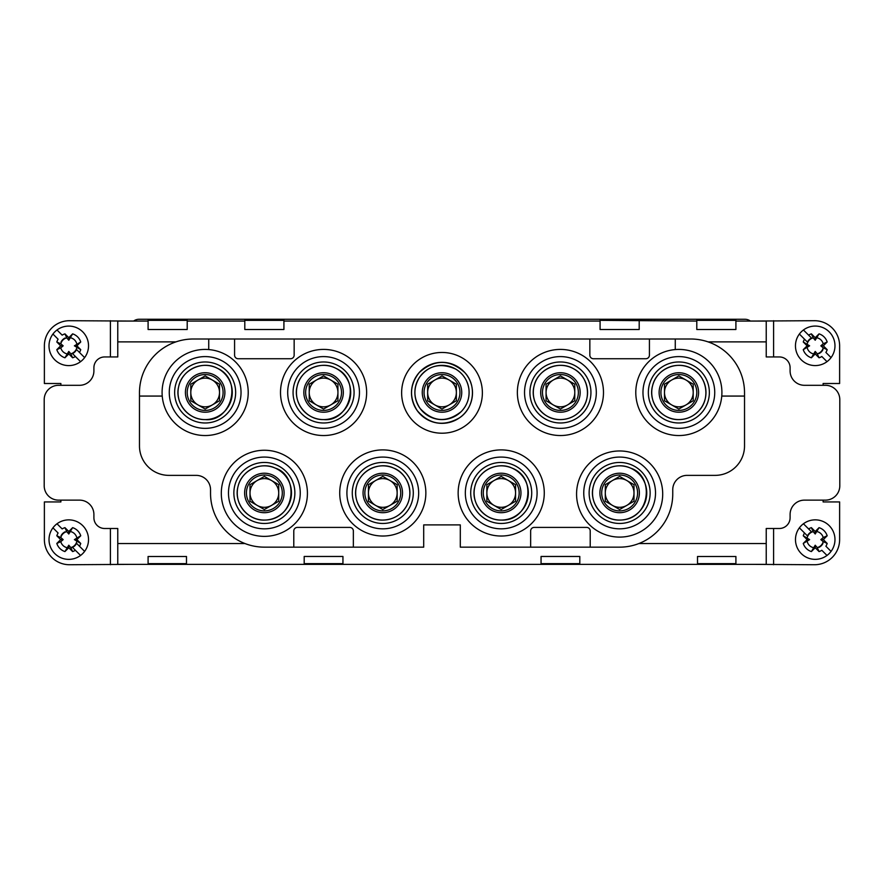 <?xml version="1.0" encoding="UTF-8"?>
<svg xmlns="http://www.w3.org/2000/svg" width="884" height="884" viewBox="0 0 884 884"><rect width="100%" height="100%" fill="white"/><g stroke="black" fill="none" stroke-linecap="round" stroke-linejoin="round"><path stroke-width="1.33" d="M187.209 321.058L244.802 321.058L244.802 320.351L283.919 320.351L283.919 321.058L600.081 321.058L600.081 320.351L696.791 321.058L696.791 320.351L735.908 320.351L735.908 321.058L766.229 321.058L766.229 356.948L779.334 356.948A10.763 10.763 0 0 1 790.097 367.711L790.097 370.948A14.354 14.354 0 0 0 804.451 385.302L825.446 385.302A14.354 14.354 0 0 1 839.8 399.656L839.8 485.78A14.354 14.354 0 0 1 825.446 500.134L804.451 500.134A14.354 14.354 0 0 0 790.097 514.488L790.097 517.726A10.763 10.763 0 0 1 779.334 528.488L766.229 528.488L766.229 564.368L117.771 564.368L117.771 528.488L104.666 528.488A10.763 10.763 0 0 1 93.903 517.726L93.903 514.488A14.354 14.354 0 0 0 79.549 500.134L58.554 500.134A14.354 14.354 0 0 1 44.2 485.78L44.2 399.656A14.354 14.354 0 0 1 58.554 385.302L79.549 385.302A14.354 14.354 0 0 0 93.903 370.948L93.903 367.711A10.763 10.763 0 0 1 104.666 356.948L117.771 356.948L117.771 321.058L148.092 321.058L148.092 329.5L148.092 320.351L187.209 320.351L187.209 329.5L148.092 329.5M735.908 321.058L735.908 329.5L696.791 329.5L696.791 321.058M139.473 396.065L162.236 396.065A43.062 43.062 0 0 1 208.734 349.567A43.062 43.062 0 0 1 248.216 392.474A43.062 43.062 0 0 1 206.944 435.503A43.062 43.062 0 0 1 162.236 396.065A43.062 43.062 0 0 0 206.944 435.503A43.062 43.062 0 0 0 248.216 392.474A43.062 43.062 0 0 0 208.734 349.567A43.062 43.062 0 0 1 248.216 392.474A43.062 43.062 0 0 0 208.734 349.567L208.734 339.003L690.691 339.003A53.825 53.825 0 0 1 744.527 392.839L744.527 445.945A29.426 29.426 0 0 1 715.09 475.371L687.1 475.371A14.354 14.354 0 0 0 672.746 489.725L672.746 494.034A53.106 53.106 0 0 1 619.64 547.152L460.299 547.152L460.299 524.897L423.701 524.897L423.701 547.152L264.36 547.152A53.825 53.825 0 0 1 210.536 493.316L210.536 489.725A14.354 14.354 0 0 0 196.182 475.371L168.91 475.371A29.426 29.426 0 0 1 139.473 445.945L139.473 392.839A53.825 53.825 0 0 1 193.309 339.003L208.734 339.003M129.793 564.368L69.504 564.732A25.117 25.117 0 0 1 44.377 539.616L44.377 501.935L60.886 501.935L60.886 500.134M60.886 385.302L60.886 383.501L44.377 383.501L44.377 345.821A25.117 25.117 0 0 1 69.504 320.704L129.793 321.058M754.207 321.058L814.495 320.704A25.117 25.117 0 0 1 839.623 345.821L839.623 383.501L823.114 383.501L823.114 385.302M823.114 500.134L823.114 501.935L839.623 501.935L839.623 539.616A25.117 25.117 0 0 1 814.495 564.732L754.207 564.368M750.383 321.058A9.326 9.326 0 0 0 744.88 319.268L139.12 319.268A9.326 9.326 0 0 0 133.617 321.058M817.247 353.81L815.214 351.434L811.379 357.788A12.564 12.564 0 0 1 803.258 349.666L809.611 345.821L803.258 341.986A12.564 12.564 0 0 1 804.539 339.213L799.379 334.041A19.735 19.735 0 0 0 826.993 361.666L821.833 356.506A12.564 12.564 0 0 1 819.059 357.788L817.247 353.81A8.232 8.232 0 0 0 823.203 347.854L827.181 349.666A12.564 12.564 0 0 1 825.899 352.44L831.059 357.6A19.735 19.735 0 0 0 803.434 329.986L811.501 338.042A8.619 8.619 0 0 0 807.435 342.108L804.539 339.213L807.435 342.108M799.379 334.041A19.735 19.735 0 0 1 803.434 329.986M831.059 357.6A19.735 19.735 0 0 1 826.993 361.666M818.938 353.6A8.619 8.619 0 0 0 822.993 349.545M807.236 347.854A8.232 8.232 0 0 0 813.192 353.81M811.501 338.042L808.606 335.147A12.564 12.564 0 0 1 811.379 333.865L813.192 337.843A8.232 8.232 0 0 0 807.236 343.799M813.192 337.843L815.214 340.218L819.059 333.865A12.564 12.564 0 0 1 827.181 341.986L823.336 345.821L827.181 349.666M827.181 341.986L823.203 343.799A8.232 8.232 -102.8 0 0 817.247 337.843M823.203 343.799L820.827 345.821L823.203 347.854M820.827 345.821L823.336 345.821M811.379 333.865L815.214 337.699L819.059 333.865M815.214 337.699L815.214 340.218M809.611 345.821L807.103 345.821L803.258 341.986M803.258 349.666L807.103 345.821M819.059 357.788L815.214 353.943L811.379 357.788M815.214 353.943L815.214 351.434M817.247 547.594L815.214 545.218L811.379 551.572A12.564 12.564 0 0 1 803.258 543.45L809.611 539.616L803.258 535.77A12.564 12.564 0 0 1 804.539 532.997L799.379 527.836A19.735 19.735 0 0 0 826.993 555.45L821.833 550.29A12.564 12.564 0 0 1 819.059 551.572L817.247 547.594A8.232 8.232 0 0 0 823.203 541.638L827.181 543.45A12.564 12.564 0 0 1 825.899 546.224L831.059 551.384A19.735 19.735 0 0 0 803.434 523.77L811.501 531.825A8.619 8.619 0 0 0 807.435 535.892L804.539 532.997L807.435 535.892M799.379 527.836A19.735 19.735 0 0 1 803.434 523.77M831.059 551.384A19.735 19.735 0 0 1 826.993 555.45M818.938 547.395A8.619 8.619 0 0 0 822.993 543.328M807.236 541.638A8.232 8.232 0 0 0 813.192 547.594M811.501 531.825L808.606 528.93A12.564 12.564 0 0 1 811.379 527.649L813.192 531.627A8.232 8.232 0 0 0 807.236 537.582M813.192 531.627L815.214 534.002L819.059 527.649A12.564 12.564 0 0 1 827.181 535.77L823.336 539.616L827.181 543.45M827.181 535.77L823.203 537.582A8.232 8.232 -102.8 0 0 817.247 531.627M823.203 537.582L820.827 539.616L823.203 541.638M820.827 539.616L823.336 539.616M811.379 527.649L815.214 531.494L819.059 527.649M815.214 531.494L815.214 534.002M809.611 539.616L807.103 539.616L803.258 535.77M803.258 543.45L807.103 539.616M819.059 551.572L815.214 547.726L811.379 551.572M815.214 547.726L815.214 545.218M66.753 337.843L68.786 340.218L72.621 333.865A12.564 12.564 0 0 1 80.742 341.986L74.389 345.821L80.742 349.666A12.564 12.564 0 0 1 79.461 352.44L84.621 357.6A19.735 19.735 0 0 0 57.007 329.986L62.167 335.147A12.564 12.564 0 0 1 64.941 333.865L66.753 337.843A8.232 8.232 0 0 0 60.797 343.799L56.819 341.986A12.564 12.564 0 0 1 58.101 339.213L52.941 334.041A19.735 19.735 0 0 0 80.566 361.666L72.499 353.6A8.619 8.619 0 0 0 76.565 349.545L79.461 352.44L76.565 349.545M84.621 357.6A19.735 19.735 0 0 1 80.566 361.666M52.941 334.041A19.735 19.735 0 0 1 57.007 329.986M65.062 338.042A8.619 8.619 0 0 0 61.007 342.108M76.764 343.799A8.232 8.232 0 0 0 70.808 337.843M72.499 353.6L75.394 356.506A12.564 12.564 0 0 1 72.621 357.788L70.808 353.81A8.232 8.232 0 0 0 76.764 347.854M70.808 353.81L68.786 351.434L64.941 357.788A12.564 12.564 0 0 1 56.819 349.666L60.664 345.821L56.819 341.986M56.819 349.666L60.797 347.854A8.232 8.232 77.2 0 0 66.753 353.81M60.797 347.854L63.173 345.821L60.797 343.799M63.173 345.821L60.664 345.821M72.621 357.788L68.786 353.943L64.941 357.788M68.786 353.943L68.786 351.434M74.389 345.821L76.897 345.821L80.742 349.666M80.742 341.986L76.897 345.821M64.941 333.865L68.786 337.699L72.621 333.865M68.786 337.699L68.786 340.218M66.753 531.627L68.786 534.002L72.621 527.649A12.564 12.564 0 0 1 80.742 535.77L74.389 539.616L80.742 543.45A12.564 12.564 0 0 1 79.461 546.224L84.621 551.384A19.735 19.735 0 0 0 57.007 523.77L62.167 528.93A12.564 12.564 0 0 1 64.941 527.649L66.753 531.627A8.232 8.232 0 0 0 60.797 537.582L56.819 535.77A12.564 12.564 0 0 1 58.101 532.997L52.941 527.836A19.735 19.735 0 0 0 80.566 555.45L72.499 547.395A8.619 8.619 0 0 0 76.565 543.328L79.461 546.224L76.565 543.328M84.621 551.384A19.735 19.735 0 0 1 80.566 555.45M52.941 527.836A19.735 19.735 0 0 1 57.007 523.77M65.062 531.825A8.619 8.619 0 0 0 61.007 535.892M76.764 537.582A8.232 8.232 0 0 0 70.808 531.627M72.499 547.395L75.394 550.29A12.564 12.564 0 0 1 72.621 551.572L70.808 547.594A8.232 8.232 0 0 0 76.764 541.638M70.808 547.594L68.786 545.218L64.941 551.572A12.564 12.564 0 0 1 56.819 543.45L60.664 539.616L56.819 535.77M56.819 543.45L60.797 541.638A8.232 8.232 77.2 0 0 66.753 547.594M60.797 541.638L63.173 539.616L60.797 537.582M63.173 539.616L60.664 539.616M72.621 551.572L68.786 547.726L64.941 551.572M68.786 547.726L68.786 545.218M74.389 539.616L76.897 539.616L80.742 543.45M80.742 535.77L76.897 539.616M64.941 527.649L68.786 531.494L72.621 527.649M68.786 531.494L68.786 534.002M541.052 564.368L541.052 556.456L579.805 556.456L579.805 564.368M148.092 564.368L148.092 556.489L148.092 563.649L186.491 563.649L186.491 556.489L186.491 564.368M697.509 564.368L697.509 556.489L735.908 556.489L735.908 564.368M735.908 556.489L735.908 563.649L697.509 563.649L697.509 556.489M304.195 564.368L304.195 556.456L342.948 556.478L342.948 564.368M148.092 556.489L186.491 556.489M304.195 556.456L342.948 556.456M603.485 392.474A43.062 43.062 0 0 1 538.897 429.768A43.062 43.062 0 0 1 538.897 355.18A43.062 43.062 0 0 1 603.485 392.474M662.702 494.034A43.062 43.062 0 0 1 598.103 531.328A43.062 43.062 0 0 1 598.103 456.741A43.062 43.062 0 0 1 662.702 494.034M544.279 492.963A43.062 43.062 0 0 1 479.68 530.256A43.062 43.062 0 0 1 479.68 455.669A43.062 43.062 0 0 1 544.279 492.963M425.856 492.963A43.062 43.062 0 0 1 361.258 530.256A43.062 43.062 0 0 1 361.258 455.669A43.062 43.062 0 0 1 425.856 492.963M366.639 392.474A43.062 43.062 0 0 1 302.041 429.768A43.062 43.062 0 0 1 302.041 355.18A43.062 43.062 0 0 1 366.639 392.474M307.422 493.316A43.062 43.062 0 0 1 242.835 530.61A43.062 43.062 0 0 1 242.835 456.022A43.062 43.062 0 0 1 307.422 493.316M530.643 547.152L530.643 530.997A3.591 3.591 0 0 1 534.223 527.405L586.622 527.405A3.591 3.591 0 0 1 590.214 530.997L590.214 547.152M744.527 396.065L721.764 396.065A43.062 43.062 0 0 1 677.652 435.525A43.062 43.062 0 0 1 635.806 393.678A43.062 43.062 0 0 1 675.265 349.567L675.265 339.003M649.42 339.003L649.42 355.158A3.591 3.591 0 0 1 645.828 358.738L593.44 358.738A3.591 3.591 0 0 1 589.849 355.158L589.849 339.003M294.151 339.003L294.151 355.158A3.591 3.591 0 0 1 290.56 358.738L238.161 358.738A3.591 3.591 0 0 1 234.58 355.158L234.58 339.003M293.786 547.152L293.786 530.997A3.591 3.591 0 0 1 297.378 527.405L349.777 527.405A3.591 3.591 0 0 1 353.357 530.997L353.357 547.152M418.673 492.963A35.89 35.89 0 0 0 364.849 461.879A35.89 35.89 0 0 0 364.849 524.035A35.89 35.89 0 0 0 418.673 492.963M413.292 492.963A30.498 30.498 0 0 1 367.534 519.372A30.498 30.498 0 0 1 367.534 466.542A30.498 30.498 0 0 1 413.292 492.963M638.834 543.561L766.229 543.561M766.229 341.876L708.04 341.876M283.919 329.5L283.919 321.058L283.919 329.5L244.802 329.5L244.802 321.058L244.802 329.5M639.198 329.5L639.198 321.058L639.198 329.5L600.081 329.5L600.081 321.058L600.081 329.5M300.251 492.963A35.89 35.89 0 0 0 246.415 461.879A35.89 35.89 0 0 0 246.415 524.035A35.89 35.89 0 0 0 300.251 492.963M264.36 523.461A30.498 30.498 0 0 1 233.862 492.963A30.498 30.498 0 0 1 264.36 462.454A30.498 30.498 0 0 1 294.869 492.963A30.498 30.498 0 0 1 264.36 523.461M241.034 392.474A35.89 35.89 0 0 0 187.209 361.401A35.89 35.89 0 0 0 187.209 423.558A35.89 35.89 0 0 0 241.034 392.474M205.154 422.983A30.498 30.498 0 0 1 174.645 392.474A30.498 30.498 0 0 1 205.154 361.976A30.498 30.498 0 0 1 235.652 392.474A30.498 30.498 0 0 1 205.154 422.983M675.265 349.567A43.062 43.062 0 0 1 721.764 396.065M714.736 392.474A35.89 35.89 0 0 0 660.912 361.401A35.89 35.89 0 0 0 660.912 423.558A35.89 35.89 0 0 0 714.736 392.474M709.355 392.474A30.498 30.498 0 0 1 678.846 422.983A30.498 30.498 0 0 1 648.348 392.474A30.498 30.498 0 0 1 678.846 361.976A30.498 30.498 0 0 1 709.355 392.474M596.313 392.474A35.89 35.89 0 0 0 542.478 361.401A35.89 35.89 0 0 0 542.478 423.558A35.89 35.89 0 0 0 596.313 392.474M560.423 422.983A30.498 30.498 0 0 1 529.925 392.474A30.498 30.498 0 0 1 560.423 361.976A30.498 30.498 0 0 1 590.932 392.474A30.498 30.498 0 0 1 560.423 422.983M175.96 341.876L117.771 341.876M117.771 543.561L245.034 543.561M359.457 392.474A35.89 35.89 0 0 0 305.632 361.401A35.89 35.89 0 0 0 305.632 423.558A35.89 35.89 0 0 0 359.457 392.474M323.577 422.983A30.498 30.498 0 0 1 293.068 392.474A30.498 30.498 0 0 1 323.577 361.976A30.498 30.498 0 0 1 354.075 392.474A30.498 30.498 0 0 1 323.577 422.983M482.377 392.839A40.377 40.377 0 0 1 421.812 427.801A40.377 40.377 0 0 1 421.812 357.876A40.377 40.377 0 0 1 482.377 392.839M472.498 392.839A30.498 30.498 0 0 1 417.182 410.574A30.498 30.498 0 0 1 432.685 363.788A30.498 30.498 0 0 1 472.498 392.839M417.182 410.574C409.027 397.402 409.712 384.717 419.248 372.518C434.464 359.037 449.658 359.059 464.818 372.595C476.907 385.413 474.211 408.198 459.459 417.845C443.414 426.928 429.326 424.497 417.182 410.574M537.096 492.963A35.89 35.89 0 0 0 483.272 461.879A35.89 35.89 0 0 0 483.272 524.035A35.89 35.89 0 0 0 537.096 492.963M531.715 492.963A30.498 30.498 0 0 1 501.217 523.461A30.498 30.498 0 0 1 470.708 492.963A30.498 30.498 0 0 1 501.217 462.454A30.498 30.498 0 0 1 531.715 492.963M655.519 492.963A35.89 35.89 0 0 0 601.695 461.879A35.89 35.89 0 0 0 601.695 524.035A35.89 35.89 0 0 0 655.519 492.963M650.138 492.963A30.498 30.498 0 0 1 619.64 523.461A30.498 30.498 0 0 1 589.131 492.963A30.498 30.498 0 0 1 619.64 462.454A30.498 30.498 0 0 1 650.138 492.963M442 412.209A19.735 19.735 0 0 0 459.094 382.606A19.735 19.735 0 0 0 424.906 382.606A19.735 19.735 0 0 0 442 412.209M450.973 408.021A17.945 17.945 0 0 1 424.055 392.474A17.945 17.945 0 0 1 450.973 376.938A17.945 17.945 0 0 1 450.973 408.021M456.354 400.761L442 409.049L427.646 400.761L427.646 384.186L442 375.899L456.354 384.186L456.354 400.761M449.183 380.043A14.354 14.354 0 0 0 427.646 392.474A14.354 14.354 0 0 0 449.183 404.905A14.354 14.354 0 0 0 449.183 380.043A14.354 14.354 0 0 0 427.646 392.474M434.829 404.905A14.354 14.354 0 0 0 449.183 404.905M560.423 412.209A19.735 19.735 0 0 0 577.517 382.606A19.735 19.735 0 0 0 543.328 382.606A19.735 19.735 0 0 0 560.423 412.209M569.395 408.021A17.945 17.945 0 0 1 542.478 392.474A17.945 17.945 0 0 1 569.395 376.938A17.945 17.945 0 0 1 569.395 408.021M574.777 400.761L560.423 409.049L546.069 400.761L546.069 384.186L560.423 375.899L574.777 384.186L574.777 400.761M553.251 380.043A14.354 14.354 0 0 0 553.251 404.905A14.354 14.354 0 0 0 574.777 392.474A14.354 14.354 0 0 0 553.251 380.043M553.251 404.905A14.354 14.354 0 0 0 574.777 392.474M323.577 412.209A19.735 19.735 0 0 0 340.671 382.606A19.735 19.735 0 0 0 306.483 382.606A19.735 19.735 0 0 0 323.577 412.209M332.55 408.021A17.945 17.945 0 0 1 305.632 392.474A17.945 17.945 0 0 1 332.55 376.938A17.945 17.945 0 0 1 332.55 408.021M337.931 400.761L323.577 409.049L309.223 400.761L309.223 384.186L323.577 375.899L337.931 384.186L337.931 400.761M316.395 380.043A14.354 14.354 0 0 0 316.395 404.905A14.354 14.354 0 0 0 337.931 392.474A14.354 14.354 0 0 0 316.395 380.043M316.395 404.905A14.354 14.354 0 0 0 337.931 392.474M619.64 512.698A19.735 19.735 0 0 0 636.734 483.095A19.735 19.735 0 0 0 602.545 483.095A19.735 19.735 0 0 0 619.64 512.698M628.612 508.499A17.945 17.945 0 0 1 601.695 492.963A17.945 17.945 0 0 1 628.612 477.415A17.945 17.945 0 0 1 628.612 508.499M633.994 501.25L619.64 509.538L605.286 501.25L605.286 484.675L619.64 476.388L633.994 484.675L633.994 501.25M626.811 480.531A14.354 14.354 0 0 0 605.286 492.963A14.354 14.354 0 0 0 626.811 505.394A14.354 14.354 0 0 0 626.811 480.531A14.354 14.354 0 0 0 605.286 492.963M678.846 412.209A19.735 19.735 0 0 0 695.94 382.606A19.735 19.735 0 0 0 661.762 382.606A19.735 19.735 0 0 0 678.846 412.209M660.912 392.474A17.945 17.945 0 0 1 687.818 376.938A17.945 17.945 0 0 1 687.818 408.021A17.945 17.945 0 0 1 660.912 392.474M664.492 400.761L664.492 384.186L678.846 375.899L693.211 384.186L693.211 400.761L678.846 409.049L664.492 400.761M686.028 404.905A14.354 14.354 0 0 0 686.028 380.043A14.354 14.354 0 0 0 664.492 392.474A14.354 14.354 0 0 0 686.028 404.905A14.354 14.354 0 0 0 686.028 380.043M205.154 412.209A19.735 19.735 0 0 0 222.249 382.606A19.735 19.735 0 0 0 188.06 382.606A19.735 19.735 0 0 0 205.154 412.209M214.127 408.021A17.945 17.945 0 0 1 187.209 392.474A17.945 17.945 0 0 1 214.127 376.938A17.945 17.945 0 0 1 214.127 408.021M219.508 400.761L205.154 409.049L190.8 400.761L190.8 384.186L205.154 375.899L219.508 384.186L219.508 400.761M197.972 380.043A14.354 14.354 0 0 0 197.972 404.905A14.354 14.354 0 0 0 219.508 392.474A14.354 14.354 0 0 0 197.972 380.043M197.972 404.905A14.354 14.354 0 0 0 219.508 392.474M264.36 512.698A19.735 19.735 0 0 0 281.455 483.095A19.735 19.735 0 0 0 247.266 483.095A19.735 19.735 0 0 0 264.36 512.698M273.333 508.499A17.945 17.945 0 0 1 246.426 492.963A17.945 17.945 0 0 1 273.333 477.415A17.945 17.945 0 0 1 273.333 508.499M278.714 501.25L264.36 509.538L250.006 501.25L250.006 484.675L264.36 476.388L278.714 484.675L278.714 501.25M257.189 480.531A14.354 14.354 0 0 0 257.189 505.394A14.354 14.354 0 0 0 278.714 492.963A14.354 14.354 0 0 0 257.189 480.531M257.189 505.394A14.354 14.354 0 0 0 278.714 492.963M382.794 512.698A19.735 19.735 0 0 0 399.877 483.095A19.735 19.735 0 0 0 365.7 483.095A19.735 19.735 0 0 0 382.794 512.698M391.756 508.499A17.945 17.945 0 0 1 364.849 492.963A17.945 17.945 0 0 1 391.756 477.415A17.945 17.945 0 0 1 391.756 508.499M397.148 501.25L382.794 509.538L368.429 501.25L368.429 484.675L382.794 476.388L397.148 484.675L397.148 501.25M375.612 480.531A14.354 14.354 0 0 0 375.612 505.394A14.354 14.354 0 0 0 397.148 492.963A14.354 14.354 0 0 0 375.612 480.531M375.612 505.394A14.354 14.354 0 0 0 397.148 492.963M501.217 512.698A19.735 19.735 0 0 0 518.311 483.095A19.735 19.735 0 0 0 484.123 483.095A19.735 19.735 0 0 0 501.217 512.698M510.19 508.499A17.945 17.945 0 0 1 483.272 492.963A17.945 17.945 0 0 1 510.19 477.415A17.945 17.945 0 0 1 510.19 508.499M515.571 501.25L501.217 509.538L486.863 501.25L486.863 484.675L501.217 476.388L515.571 484.675L515.571 501.25M508.388 480.531A14.354 14.354 0 0 0 486.863 492.963A14.354 14.354 0 0 0 508.388 505.394A14.354 14.354 0 0 0 508.388 480.531A14.354 14.354 0 0 0 486.863 492.963M342.948 563.649L304.195 563.649M541.052 556.478L579.805 556.478M541.052 563.649L579.805 563.649M248.216 392.474A43.062 43.062 0 0 0 208.734 349.567M205.154 428.364A35.89 35.89 0 0 1 174.071 374.529A35.89 35.89 0 0 1 236.227 374.529A35.89 35.89 0 0 1 205.154 428.364M110.412 564.732L110.412 528.488M110.412 356.948L110.412 320.704M773.588 320.704L773.588 356.948M773.588 528.488L773.588 564.732M420.088 408.452A27.117 27.117 0 0 0 468.52 386.827A27.117 27.117 0 0 0 430.95 367.711A27.117 27.117 0 0 0 420.088 408.452C432.828 422.022 446.531 423.082 461.205 411.624C467.249 405.281 469.813 397.756 468.896 389.037C467.592 380.374 463.216 373.733 455.768 369.114C440.729 362.539 428.652 365.258 419.557 377.269C413.193 387.778 413.369 398.165 420.088 408.441M560.423 419.602A27.117 27.117 0 0 0 583.915 378.916A27.117 27.117 0 0 0 536.942 378.916A27.117 27.117 0 0 0 560.423 419.602M323.577 419.602A27.117 27.117 0 0 0 347.058 378.916A27.117 27.117 0 0 0 300.085 378.916A27.117 27.117 0 0 0 323.577 419.602M619.64 520.079A27.117 27.117 0 0 0 643.121 479.404A27.117 27.117 0 0 0 596.148 479.404A27.117 27.117 0 0 0 619.64 520.079C602.579 520.676 588.545 502.587 593.374 486.211C597.12 470.056 616.38 461.315 630.403 468.078C654.79 475.349 651.044 520.201 619.64 520.068M678.846 419.602A27.117 27.117 0 0 0 702.338 378.916A27.117 27.117 0 0 0 655.364 378.916A27.117 27.117 0 0 0 678.846 419.602M205.154 419.602A27.117 27.117 0 0 0 228.636 378.916A27.117 27.117 0 0 0 181.662 378.916A27.117 27.117 0 0 0 205.154 419.602M264.36 520.079A27.117 27.117 0 0 0 287.853 479.404A27.117 27.117 0 0 0 240.879 479.404A27.117 27.117 0 0 0 264.36 520.079C247.31 520.676 233.277 502.587 238.105 486.211C241.851 470.056 261.1 461.315 275.134 468.078C299.521 475.349 295.775 520.201 264.36 520.068M382.794 520.079A27.117 27.117 0 0 0 406.275 479.404A27.117 27.117 0 0 0 359.302 479.404A27.117 27.117 0 0 0 382.794 520.079C365.733 520.676 351.699 502.587 356.528 486.211C360.782 469.139 380.562 461.525 393.557 468.078C406.485 472.686 415.148 491.449 406.121 506.764C400.695 515.306 392.916 519.748 382.794 520.068M501.217 520.079A27.117 27.117 0 0 0 524.698 479.404A27.117 27.117 0 0 0 477.725 479.404A27.117 27.117 0 0 0 501.217 520.079C483.979 520.51 470.531 502.709 474.752 487.04C478.277 469.979 498.189 461.249 511.98 468.078C538.688 477.835 529.593 521.715 501.217 520.068M560.423 419.591C543.373 420.198 529.339 402.098 534.168 385.733C537.815 369.059 558.832 359.965 573.484 368.716C588.722 376.396 592.313 399.016 580.191 411.038C574.777 416.607 568.191 419.458 560.423 419.591M323.577 419.591C306.516 420.198 292.482 402.098 297.311 385.733C301.168 368.926 321.765 360.329 335.887 368.319C362.142 380.098 349.224 422.375 323.577 419.591M678.846 419.591C661.796 420.198 647.762 402.098 652.591 385.733C656.237 369.059 677.255 359.965 691.907 368.716C707.156 376.396 710.736 399.016 698.614 411.038C693.2 416.607 686.614 419.458 678.846 419.591M205.154 419.591C187.916 420.033 174.468 402.231 178.69 386.562C181.817 369.788 202.535 360.031 217.464 368.319C243.719 380.098 230.801 422.375 205.154 419.591"/></g></svg>
